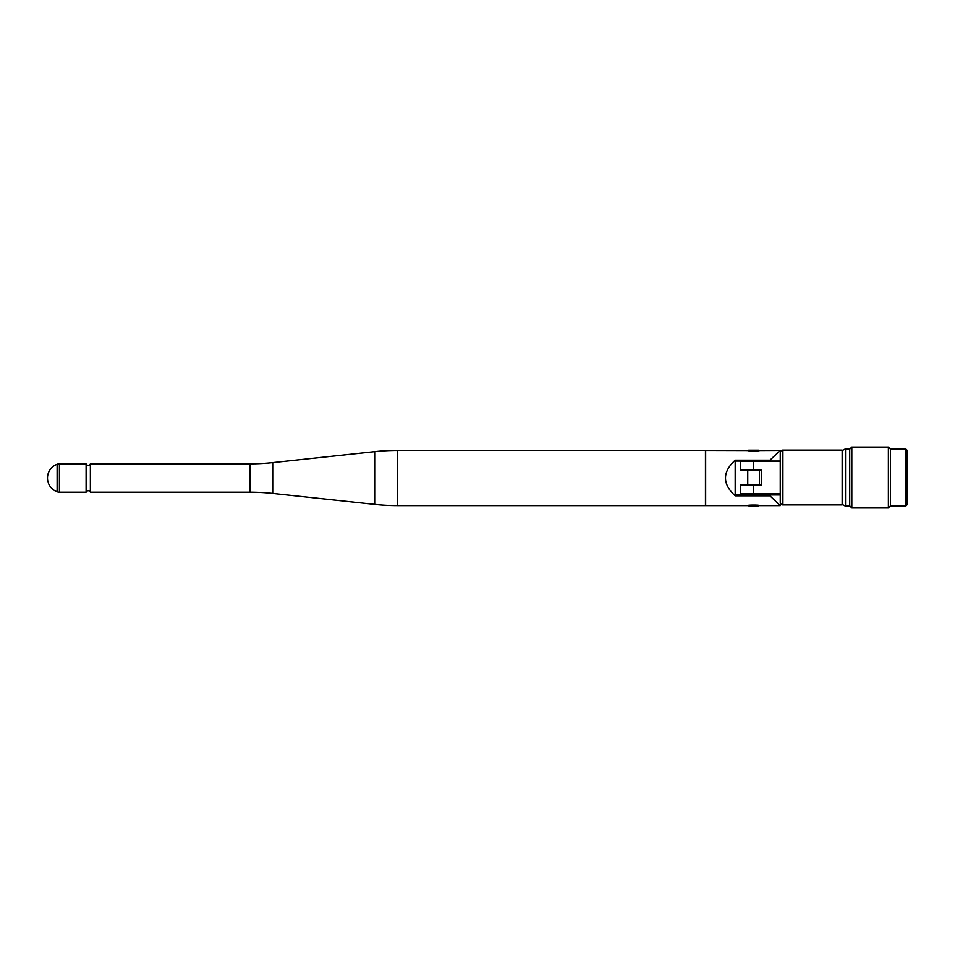 <?xml version="1.0" encoding="UTF-8"?>
<svg xmlns="http://www.w3.org/2000/svg" width="955" height="955" viewBox="0 0 955 955"><rect width="100%" height="100%" fill="white"/><g stroke="black" fill="none" stroke-linecap="round" stroke-linejoin="round"><path stroke-width="1.43" d="M748.816 450.199L758.401 450.199A1.062 1.062 0 0 1 759.189 450.545L780.247 450.438L769.945 460.191L735.183 460.191C722.267 472.068 722.267 483.946 735.183 495.812L769.945 495.812L780.247 505.577L759.691 505.577C760.061 504.837 747.156 504.837 747.538 505.577L705.661 505.577L705.661 450.438L748.028 450.545A1.062 1.062 0 0 1 748.816 450.199M747.538 505.577L748.028 505.47A1.062 1.062 0 0 0 748.816 505.816L758.401 505.816A1.062 1.062 0 0 0 759.189 505.47M747.753 470.039L747.753 484.961M747.753 493.878L747.753 494.953M759.476 470.039L759.476 484.961M759.476 493.878L759.476 494.953M90.367 463.832L90.367 492.171A2.28 2.28 0 0 0 86.105 492.171L86.105 463.832A2.28 2.28 0 0 0 90.367 463.832L249.959 463.832L249.959 492.171L90.367 492.171M86.105 463.832L59.413 463.832A6.399 6.399 0 0 0 57.121 464.261A14.623 14.623 0 0 0 57.121 491.753A6.399 6.399 0 0 0 59.413 492.171L86.105 492.171M272.724 462.614L272.724 493.401L374.682 504.359A213.084 213.084 0 0 0 397.447 505.577L705.459 505.577L705.459 450.438L397.447 450.438A213.084 213.084 0 0 0 374.682 451.655L272.724 462.614A213.084 213.084 0 0 1 249.959 463.832M272.724 493.401A213.084 213.084 0 0 0 249.959 492.171M759.691 450.438C760.061 451.166 747.168 451.178 747.538 450.438M780.247 494.953L735.183 494.953L735.183 495.812M735.183 460.191L735.183 461.062L780.247 461.062M769.945 494.953L769.945 495.812M769.945 460.191L769.945 461.062M735.183 461.062L735.183 494.953M782.909 450.115A2.662 2.662 0 0 0 780.247 452.777L780.247 502.223A2.662 2.662 0 0 0 782.909 504.885L842.155 504.885L842.155 450.115L782.909 450.115L782.909 504.885M842.155 502.461A3.354 3.354 0 0 0 845.509 505.816L849.711 505.816L851.812 507.917L888.377 507.917L888.377 447.083L851.812 447.083L851.812 507.917M842.155 452.539A3.354 3.354 0 0 1 845.509 449.184L849.711 449.184L849.711 505.816M849.711 449.184L851.812 447.083M888.377 447.083L890.466 449.184L890.466 505.816L888.377 507.917M890.466 505.816L905.997 505.816L905.997 449.184L890.466 449.184M905.997 449.184L907.25 450.45L907.25 504.55L905.997 505.816M753.614 484.961L753.614 493.878L740.292 493.878L740.292 484.961L761.601 484.961L761.601 470.039L740.292 470.039L740.292 461.122L780.247 461.122M753.614 493.878L780.247 493.878M59.413 463.832L59.413 492.171M57.121 464.261L57.121 491.753M374.682 451.655L374.682 504.359M397.447 450.438L397.447 505.577M845.509 449.184L845.509 505.816M753.614 461.122L753.614 470.039"/></g></svg>
